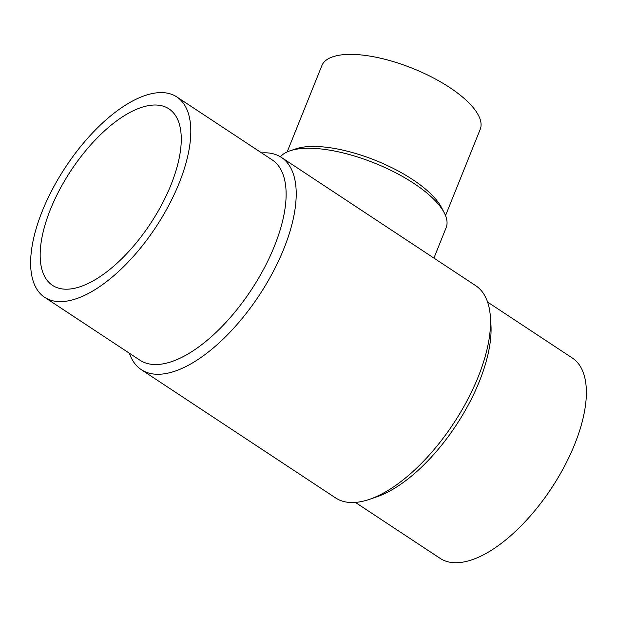<?xml version="1.0" encoding="UTF-8"?>
<svg xmlns="http://www.w3.org/2000/svg" width="617" height="617" viewBox="0 0 617 617"><rect width="100%" height="100%" fill="white"/><g stroke="black" fill="none" stroke-linecap="round" stroke-linejoin="round"><path stroke-width="0.93" d="M44.601 297.271L139.92 360.189A120.014 54.219 -56.6 0 0 164.392 363.606A120.014 54.219 -56.6 0 0 264.184 268.14A120.014 54.219 -56.6 0 0 272.151 159.865L176.832 96.946A120.014 54.219 -56.6 0 0 152.353 93.529A120.014 54.219 -56.6 0 0 52.568 188.987A120.014 54.219 -56.6 0 0 44.601 297.271A120.014 54.219 -56.6 0 0 69.081 300.687A120.014 54.219 -56.6 0 0 168.865 205.222A120.014 54.219 -56.6 0 0 176.832 96.946M129.393 353.24A127.164 57.45 -56.6 0 0 141.301 369.668A127.164 57.45 -56.6 0 0 167.238 373.285A127.164 57.45 -56.6 0 0 272.969 272.143A127.164 57.45 -56.6 0 0 281.414 157.412A127.164 57.45 -56.6 0 0 261.623 152.916M141.301 369.668L335.586 497.919A127.164 57.45 -56.6 0 0 361.523 501.536A127.164 57.45 -56.6 0 0 369.514 499.33A127.164 57.45 -56.6 0 0 490.33 316.297A127.164 57.45 -56.6 0 0 475.699 285.663L281.414 157.412M355.377 502.415L440.168 558.385A120.014 54.219 -56.6 0 0 464.647 561.802A120.014 54.219 -56.6 0 0 564.432 466.336A120.014 54.219 -56.6 0 0 572.399 358.061L487.607 302.083M280.434 156.795A90.414 33.195 21.9 0 1 290.067 150.787L295.875 148.836A85.347 31.336 21.9 0 1 300.471 147.61A85.347 31.336 21.9 0 1 379.702 162.132A85.347 31.336 21.9 0 1 441.386 207.327L444.225 212.757A90.414 33.195 21.9 0 1 446.153 227.65L433.921 258.083M287.16 151.929L321.843 65.649A85.347 31.336 21.9 0 1 337.484 55.538A85.347 31.336 21.9 0 1 432.208 77.326A85.347 31.336 21.9 0 1 480.219 129.315L445.536 215.595M290.067 150.787A90.414 33.195 21.9 0 1 294.941 149.491A90.414 33.195 21.9 0 1 378.877 164.878A90.414 33.195 21.9 0 1 444.225 212.757M171.009 184.776A105.723 47.764 123.4 0 1 52.476 285.339A105.723 47.764 123.4 0 1 50.424 209.433A105.723 47.764 123.4 0 1 168.958 108.877A105.723 47.764 123.4 0 1 171.009 184.776M369.514 499.33L376.864 496.801A120.014 54.219 -56.6 0 0 490.893 324.056L490.33 316.297"/></g></svg>
